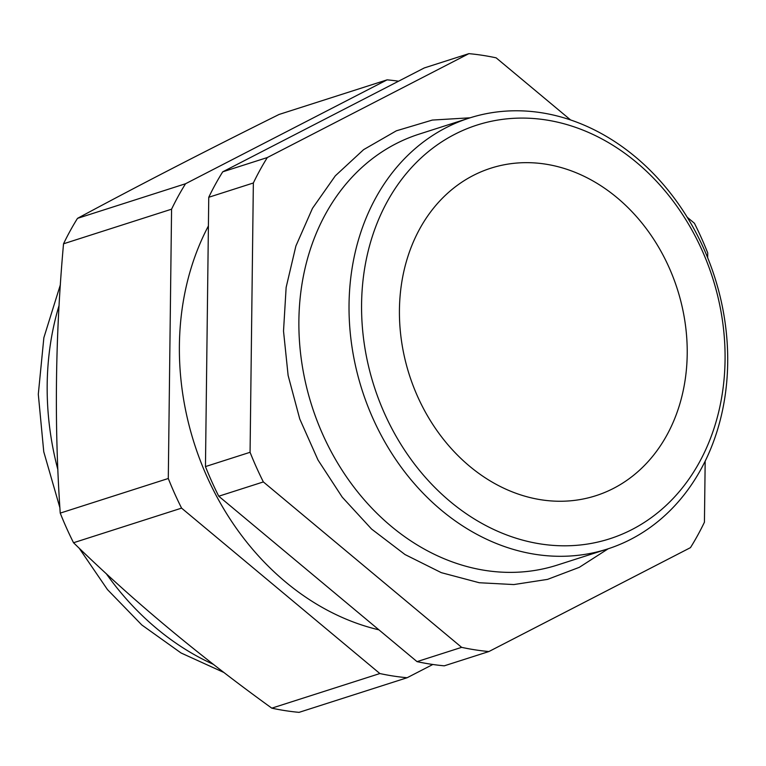 <?xml version="1.0" encoding="UTF-8"?>
<svg xmlns="http://www.w3.org/2000/svg" width="766" height="766" viewBox="0 0 766 766"><rect width="100%" height="100%" fill="white"/><g stroke="black" fill="none" stroke-linecap="round" stroke-linejoin="round"><path stroke-width="1.15" d="M570.574 119.936L496.148 57.843A304.571 249.18 72.2 0 0 482.523 55.324A304.571 249.18 72.2 0 0 468.888 53.649L267.324 157.547A304.571 249.18 72.2 0 0 253.355 182.988L250.07 452.294A304.571 249.18 72.2 0 0 263.36 481.929L461.639 647.347A304.571 249.18 72.2 0 0 488.9 651.54L690.463 547.642A304.571 249.18 72.2 0 0 704.433 522.201L705.18 461.103M541.275 499.805A171.967 140.695 72.2 0 0 595.795 495.726A171.967 140.695 72.2 0 0 684.909 321.366A171.967 140.695 72.2 0 0 545.373 164.106A171.967 140.695 72.2 0 0 490.862 168.185A171.967 140.695 72.2 0 0 401.738 342.546A171.967 140.695 72.2 0 0 541.275 499.805M469.338 118.05L419.174 134.117A226.276 185.133 72.2 0 0 301.919 363.544A226.276 185.133 72.2 0 0 485.51 570.469A226.276 185.133 72.2 0 0 557.246 565.097L607.4 549.03A226.276 185.133 -107.8 0 1 535.673 554.393A226.276 185.133 -107.8 0 1 352.073 347.477A226.276 185.133 -107.8 0 1 469.338 118.05A226.276 185.133 -107.8 0 1 541.064 112.688A226.276 185.133 -107.8 0 1 724.665 319.604A226.276 185.133 -107.8 0 1 607.4 549.03M545.919 119.927A217.228 177.722 72.2 0 0 361.581 303.987A217.228 177.722 72.2 0 0 540.739 543.975A217.228 177.722 72.2 0 0 725.067 359.915A217.228 177.722 72.2 0 0 545.919 119.927M378.921 629.843A260.22 212.9 -107.8 0 1 208.4 225.98M387.108 79.846L279.063 114.46C204.704 151.39 137.507 186.023 77.5 218.358A304.571 249.18 72.2 0 0 63.53 243.799C55.257 335.862 54.166 425.637 60.236 513.105A304.571 249.18 72.2 0 0 73.536 542.74C132.451 600.18 198.538 655.313 271.806 708.157A304.571 249.18 72.2 0 0 285.431 710.676A304.571 249.18 72.2 0 0 299.066 712.351L407.119 677.738A304.571 249.18 -107.8 0 1 379.859 673.544L181.58 508.126A304.571 249.18 -107.8 0 1 168.29 478.491L171.574 209.185A304.571 249.18 -107.8 0 1 185.544 183.744L387.108 79.846A304.571 249.18 -107.8 0 1 398.569 81.196M488.9 651.54L444.29 665.826A304.571 249.18 -107.8 0 1 417.03 661.633L218.75 496.224A304.571 249.18 -107.8 0 1 205.46 466.58L208.754 197.274A304.571 249.18 -107.8 0 1 222.714 171.833L424.278 67.944L468.888 53.649M687.236 217.266L694.427 223.26A304.571 249.18 72.2 0 1 707.717 252.895L707.66 257.692M208.754 197.274L253.355 182.988M250.07 452.294L205.46 466.58M267.324 157.547L222.714 171.833M218.75 496.224L263.36 481.929M461.639 647.347L417.03 661.633M432.838 664.476L407.119 677.738M63.53 243.799L171.574 209.185M168.29 478.491L60.236 513.105M185.544 183.744L77.5 218.358M73.536 542.74L181.58 508.126M379.859 673.544L271.806 708.157M59.078 305.452A268.368 219.564 72.2 0 0 57.871 469.682M106.273 573.686A268.368 219.564 72.2 0 0 213.446 664.381M60.37 284.751L43.863 337.701L38.3 394.241L43.758 451.787L59.892 507.743M79.157 548.159L107.46 589.581L141.796 624.96L181.063 652.986L223.998 672.529M470.113 117.801L432.321 120.071L396.357 130.814L363.611 149.648L335.317 175.826L312.471 208.342L295.896 245.991L286.139 287.403L283.516 331.084L288.121 375.464L299.755 418.973L318.014 460.031L342.239 497.172L371.577 529.057L404.994 554.536L441.321 572.662L479.257 582.735L513.833 584.563L547.537 579.383L579.316 567.328L608.185 548.782"/></g></svg>

